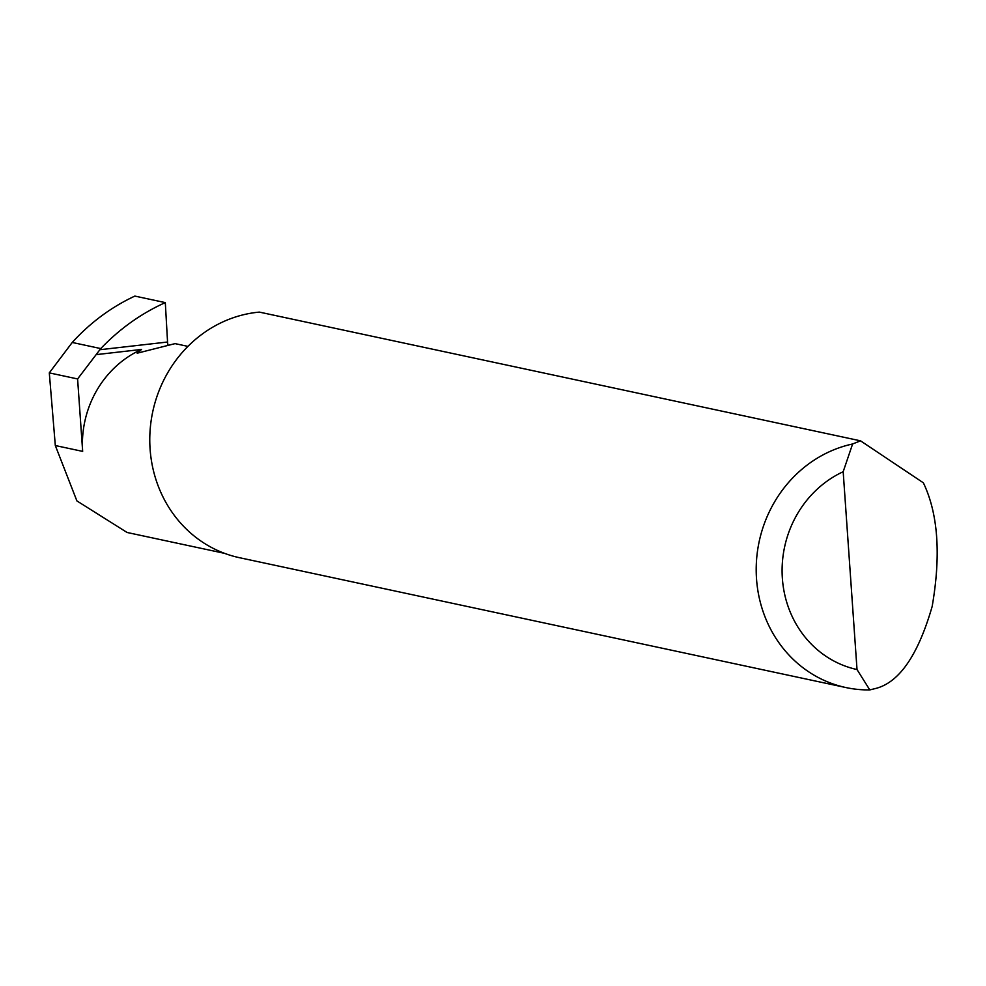 <?xml version="1.0" encoding="UTF-8"?>
<svg xmlns="http://www.w3.org/2000/svg" width="986" height="986" viewBox="0 0 986 986"><rect width="100%" height="100%" fill="white"/><g stroke="black" fill="none" stroke-linecap="round" stroke-linejoin="round"><path stroke-width="1.48" d="M860.532 440.828L923.377 482.832C938.13 513.743 941.063 554.945 932.164 606.439C918.225 654.679 899.614 681.967 876.32 688.302L869.8 689.917A124.593 115.362 -77.9 0 1 845.889 687.55A124.593 115.362 -77.9 0 1 756.25 565.964A124.593 115.362 -77.9 0 1 852.607 443.983L860.532 440.828L259.38 312.106A124.593 115.362 -77.9 0 0 256.915 312.352A124.593 115.362 -77.9 0 0 150.106 430.303A124.593 115.362 -77.9 0 0 239.462 557.694L845.889 687.55M224.549 553.343L127.083 532.477L76.896 500.913L55.315 445.536L49.3 372.881L72.237 342.462L100.757 348.576C119.626 328.831 141.146 313.499 165.303 302.603L134.86 296.083C111.258 307.102 90.379 322.558 72.237 342.462M49.3 372.881L77.598 378.944L100.757 348.576M167.903 344.669A6.643 2.403 83.5 0 1 167.558 342.019L165.303 302.603M77.598 378.944L82.664 451.391L55.315 445.536M96.653 354.578L141.516 349.451A99.611 92.228 102.1 0 0 82.664 451.391M141.516 349.451L137.19 353.198L175.064 343.621L187.932 346.382M852.607 443.983L843.178 471.715L857.019 669.543L869.8 689.917M843.178 471.715A104.664 96.899 102.1 0 0 782.366 578.363A104.664 96.899 102.1 0 0 857.019 669.543M99.82 349.734L167.558 342.019"/></g></svg>
